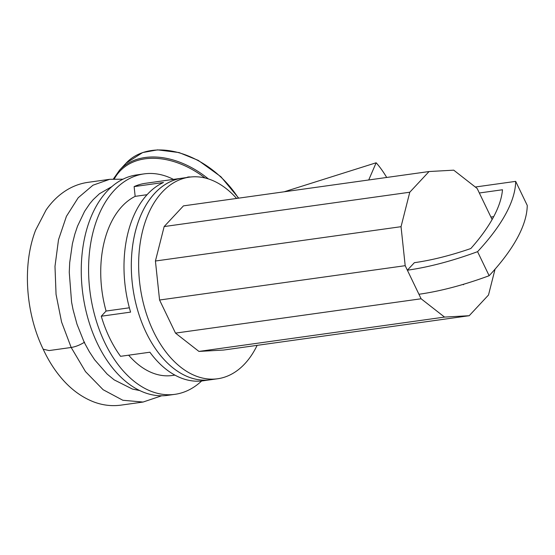 <?xml version="1.0" encoding="UTF-8"?>
<svg xmlns="http://www.w3.org/2000/svg" width="555" height="555" viewBox="0 0 555 555"><rect width="100%" height="100%" fill="white"/><g stroke="black" fill="none" stroke-linecap="round" stroke-linejoin="round"><path stroke-width="0.83" d="M463.245 284.361L463.376 284.757L463.938 284.153M257.138 345.356A101.787 63.915 -98 0 1 217.609 378.767A101.787 63.915 -98 0 1 153.513 331.606A101.787 63.915 -98 0 1 189.428 177.149A101.787 63.915 -98 0 1 236.603 198.44M217.609 378.767L202.95 380.813A101.787 63.915 -98 0 1 149.885 352.217L120.553 356.317A101.787 63.915 -98 0 1 109.522 337.759A101.787 63.915 -98 0 1 101.26 316.225L130.585 312.125A101.787 63.915 -98 0 1 163.454 182.505L134.123 186.605A101.787 63.915 -98 0 1 145.438 183.303L182.096 178.176A101.787 63.915 -98 0 0 170.787 181.485A101.787 63.915 -98 0 0 146.18 332.632A101.787 63.915 -98 0 0 210.276 379.787A101.787 63.915 -98 0 1 146.18 332.632A101.787 63.915 -98 0 1 182.096 178.176L189.428 177.149M475.295 187.014L515.671 181.367A266.025 93.989 154.3 0 1 477.564 251.672A173.347 61.244 154.3 0 1 407.363 270.202L414.377 262.681A159.077 56.201 -25.7 0 0 470.827 248.522A251.755 88.946 -25.7 0 0 502.483 189.754L479.333 192.987L490.911 217.047L493.693 216.658M495.053 269.175L488.497 295.024L469.211 315.712L444.548 317.085L421.113 298.777L418.942 294.261A173.347 61.244 -25.7 0 0 489.142 275.724A266.025 93.989 -25.7 0 0 527.25 205.426L515.671 181.367M477.564 251.672L489.142 275.724M284.195 191.787L376.151 162.775L368.721 179.973M490.911 217.047L492.112 219.537M418.942 294.261L405.192 265.685L401.043 226.69L409.777 192.224L429.064 171.537L453.726 170.163L477.161 188.471L479.333 192.987M376.151 162.775A73.302 25.87 -107.5 0 1 386.703 177.454M444.548 317.085L198.933 351.419L223.596 350.045L469.211 315.712M198.933 351.419L175.498 333.111L421.113 298.777M175.498 333.111L159.569 300.019L405.192 265.685M159.569 300.019L155.421 261.017L401.043 226.69M155.421 261.017L164.162 226.558L409.777 192.224M164.162 226.558L183.448 205.87L429.064 171.537M201.645 380.973A111.298 69.888 -98 0 1 174.936 394.334L167.603 395.361A111.298 69.888 -98 0 1 97.52 343.795A111.298 69.888 -98 0 1 136.787 174.908L144.12 173.881A111.298 69.888 -98 0 1 173.438 179.39M174.936 394.334A111.298 69.888 -98 0 1 104.846 342.768A111.298 69.888 -98 0 1 144.12 173.881M139.714 390.56L132.437 389.062L114.177 379.877L107.143 374.07L94.621 359.758L89.306 351.669L84.242 342.379L76.985 324.189L73.031 309.544L71.574 302.073L69.264 272.318L69.708 262.557L72.393 243.811L74.821 234.203L77.506 226.204L84.575 211.365L89.771 203.699L93.157 199.675L99.477 193.723L112.027 186.515M147.124 194.687L135.163 196.359L134.123 186.605M174.908 375.125L172.3 375.492A92.276 57.942 -98 0 1 128.656 355.186M101.26 316.225L106.081 311.05A92.276 57.942 -98 0 1 135.163 196.359M106.081 311.05L129.37 307.796M84.61 342.144C80.059 344.995 75.584 346.771 71.179 347.479L49.069 350.566L43.186 349.199C48.049 359.737 53.884 369.082 60.668 377.233C70.325 388.868 81.363 397.096 93.774 401.924C102.71 405.296 111.763 406.364 120.955 405.136L143.058 402.049L161.658 395.784M186.653 177.538A8.561 5.939 43 0 1 190.4 177.031M123.002 179.196L109.682 179.314L92.969 185.21L78.2 197.753L66.427 216.318L58.504 239.739L54.987 266.386L56.055 294.421L61.577 322.018L71.179 347.479L85.498 371.614L103.14 389.728L122.842 400.259L143.058 402.049M205.024 177.975A77.527 53.759 -137 0 0 114.316 178.876M208.389 178.918A78.477 54.418 -137 0 0 145.126 157.516A78.477 54.418 -137 0 0 119.554 170.163L113.407 178.932M238.414 198.184A78.477 54.418 -137 0 0 151.668 150.502A78.477 54.418 -137 0 0 126.096 163.142L119.554 170.163M43.193 349.227C25.738 313.346 22.075 265.082 35.624 230.138L46.1 209.977C51.962 201.5 58.948 194.791 67.058 189.859C73.593 185.911 80.572 183.407 87.988 182.345L109.682 179.314M126.096 163.142L142.67 152.549L157.585 149.864L179.085 152.569L198.288 160.395L220.89 176.712L238.705 198.142"/></g></svg>
